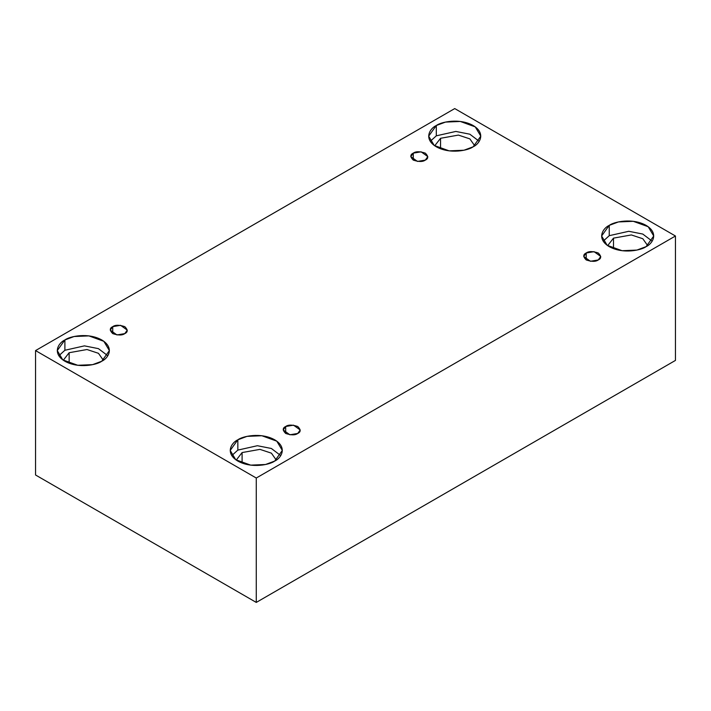 <?xml version="1.0" encoding="UTF-8"?>
<svg xmlns="http://www.w3.org/2000/svg" width="711" height="711" viewBox="0 0 711 711"><rect width="100%" height="100%" fill="white"/><g stroke="black" fill="none" stroke-linecap="round" stroke-linejoin="round"><path stroke-width="1.07" d="M413.269 153.141L410.771 156.616L417.473 161.424L425.32 160.099C422.814 161.939 418.797 161.939 413.269 160.099C410.078 156.909 410.078 154.589 413.269 153.141C415.775 151.301 419.792 151.301 425.32 153.141C428.511 156.331 428.511 158.651 425.32 160.099L427.809 156.616L421.116 151.816L413.269 153.141L413.269 160.099L413.269 153.141M112.738 326.651L110.241 330.126L116.942 334.934L124.789 333.61C122.283 335.45 118.266 335.45 112.738 333.61C109.547 330.411 109.547 328.1 112.738 326.651C115.244 324.803 119.261 324.803 124.789 326.651C127.98 329.842 127.98 332.161 124.789 333.61L127.287 330.126L120.586 325.318L112.738 326.651L112.738 333.61L112.738 326.651M285.68 426.502L283.191 429.977L289.884 434.785L297.731 433.452C295.225 435.301 291.208 435.301 285.68 433.452C282.489 430.262 282.489 427.942 285.68 426.502C288.186 424.654 292.203 424.654 297.731 426.502C300.922 429.693 300.922 432.012 297.731 433.452L300.229 429.977L293.527 425.169L285.68 426.502L285.68 433.452L285.68 426.502M586.211 252.992L583.713 256.467L590.414 261.275L598.262 259.95C595.756 261.79 591.739 261.79 586.211 259.95C583.02 256.751 583.02 254.44 586.211 252.992C588.717 251.152 592.734 251.152 598.262 252.992C601.453 256.182 601.453 258.502 598.262 259.95L600.759 256.467L594.058 251.658L586.211 252.992L586.211 259.95L586.211 252.992M69.145 352.718L63.306 360.228L69.145 352.718L87 349.519L98.465 353.314L103.335 360.228L98.465 353.314L87 349.519L69.145 352.718L69.145 363.214L69.145 352.718M64.897 339.947L57.262 350.585L62.799 359.864L77.748 365.285L92.563 364.654L101.753 361.232C97.105 364.77 78.788 368.956 64.897 361.232C51.503 353.207 58.764 342.631 64.897 339.947C69.545 336.41 87.862 332.215 101.753 339.947C115.138 347.972 107.885 358.54 101.753 361.232L109.387 350.585L103.842 341.316L88.893 335.894L74.086 336.516L64.897 339.947L64.897 350.265L64.897 339.947M58.835 355.749L64.897 350.265L58.835 355.749M440.553 138.29L434.714 145.799L440.553 138.29L458.408 135.09L469.873 138.885L474.744 145.799L469.873 138.885L458.408 135.09L440.553 138.29L440.553 148.786L440.553 138.29M436.305 125.518L428.671 136.156L434.208 145.435L449.156 150.856L463.972 150.225L473.162 146.795C468.513 150.341 450.196 154.527 436.305 146.795C422.912 138.778 430.173 128.202 436.305 125.518C440.953 121.981 459.27 117.786 473.162 125.518C486.546 133.535 479.294 144.111 473.162 146.795L480.796 136.156L475.25 126.878L460.301 121.457L445.495 122.088L436.305 125.518L436.305 135.828L436.305 125.518M430.244 141.311L436.305 135.828L430.244 141.311M613.504 238.132L607.665 245.642L613.504 238.132L631.359 234.941L642.815 238.736L647.694 245.642L642.815 238.736L631.359 234.941L613.504 238.132L613.504 248.637L613.504 238.132M609.247 225.369L601.613 236.008L607.158 245.286L622.107 250.707L636.914 250.076L646.103 246.646C641.455 250.183 623.138 254.378 609.247 246.646C595.862 238.629 603.115 228.053 609.247 225.369C613.895 221.832 632.212 217.637 646.103 225.369C659.497 233.386 652.236 243.962 646.103 246.646L653.738 236.008L648.201 226.729L633.252 221.308L618.437 221.939L609.247 225.369L609.247 235.679L609.247 225.369M603.195 241.162L609.247 235.679L603.195 241.162M242.095 452.569L236.256 460.079L242.095 452.569L259.95 449.37L271.406 453.165L276.286 460.079L271.406 453.165L259.95 449.37L242.095 452.569L242.095 463.065L242.095 452.569M237.838 439.798L230.204 450.436L235.75 459.715L250.699 465.136L265.505 464.505L274.695 461.075C270.047 464.621 251.73 468.807 237.838 461.075C224.454 453.058 231.706 442.482 237.838 439.798C242.487 436.261 260.804 432.066 274.695 439.798C288.088 447.814 280.827 458.391 274.695 461.075L282.329 450.436L276.792 441.167L261.844 435.736L247.028 436.367L237.838 439.798L237.838 450.107L237.838 439.798M231.786 455.591L237.838 450.107L231.786 455.591M256.271 602.421L675.45 360.415L675.45 236.008L256.271 478.023L256.271 602.421L256.271 478.023L35.55 350.585L454.729 108.579L675.45 236.008L675.45 360.415L256.271 602.421L35.55 474.992L35.55 350.585L35.55 474.992L256.271 602.421M256.271 478.023L675.45 236.008L454.729 108.579L35.55 350.585L256.271 478.023M280.756 455.591L271.362 448.481L257.382 445.717L237.838 450.107L257.382 445.717L271.362 448.481L280.756 455.591M652.165 241.162L642.771 234.052L628.791 231.288L609.247 235.679L628.791 231.288L642.771 234.052L652.165 241.162M479.214 141.311L469.829 134.201L455.849 131.437L436.305 135.828L455.849 131.437L469.829 134.201L479.214 141.311M107.805 355.749L98.42 348.639L84.44 345.866L64.897 350.265L84.44 345.866L98.42 348.639L107.805 355.749"/></g></svg>
